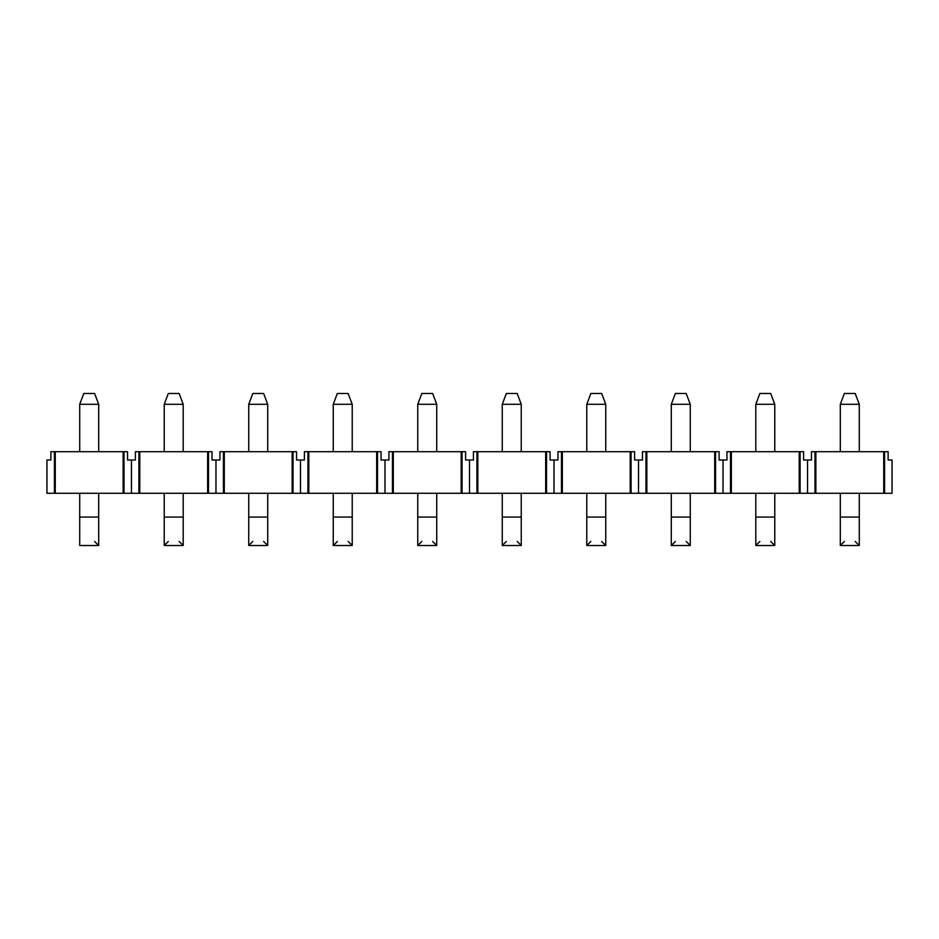 <?xml version="1.0" encoding="UTF-8"?>
<svg xmlns="http://www.w3.org/2000/svg" width="939" height="939" viewBox="0 0 939 939"><rect width="100%" height="100%" fill="white"/><g stroke="black" fill="none" stroke-linecap="round" stroke-linejoin="round"><path stroke-width="1.41" d="M83.794 393.476L94.616 393.476L83.794 393.476L79.721 404.286L83.794 393.476M98.689 404.286L94.616 393.476L98.689 404.286L79.721 404.286L98.689 404.286L98.689 451.694L98.689 404.286M79.721 404.286L79.721 451.694L79.721 404.286M79.721 493.292L79.721 517.084L98.689 517.084L98.689 493.292L98.689 545.524L98.689 517.084L79.721 517.084L79.721 493.292M79.721 545.524L79.721 517.084L79.721 545.524L98.689 545.524L79.721 545.524M94.616 541.451L98.689 545.524M168.304 393.476L179.126 393.476L168.304 393.476L164.231 404.286L168.304 393.476M183.199 404.286L179.126 393.476L183.199 404.286L164.231 404.286L183.199 404.286L183.199 451.694L183.199 404.286M164.231 404.286L164.231 451.694L164.231 404.286M164.231 493.292L164.231 517.084L183.199 517.084L183.199 493.292L183.199 545.524L183.199 517.084L164.231 517.084L164.231 493.292M164.231 545.524L164.231 517.084L164.231 545.524L183.199 545.524L164.231 545.524L168.304 541.451M179.126 541.451L183.199 545.524M252.814 393.476L263.636 393.476L252.814 393.476L248.741 404.286L252.814 393.476M267.709 404.286L263.636 393.476L267.709 404.286L248.741 404.286L267.709 404.286L267.709 451.694L267.709 404.286M248.741 404.286L248.741 451.694L248.741 404.286M248.741 493.292L248.741 517.084L267.709 517.084L267.709 493.292L267.709 545.524L267.709 517.084L248.741 517.084L248.741 493.292M248.741 545.524L248.741 517.084L248.741 545.524L267.709 545.524L248.741 545.524L252.814 541.451M263.636 541.451L267.709 545.524M337.324 393.476L348.146 393.476L337.324 393.476L333.251 404.286L337.324 393.476M352.219 404.286L348.146 393.476L352.219 404.286L333.251 404.286L352.219 404.286L352.219 451.694L352.219 404.286M333.251 404.286L333.251 451.694L333.251 404.286M333.251 493.292L333.251 517.084L352.219 517.084L352.219 493.292L352.219 545.524L352.219 517.084L333.251 517.084L333.251 493.292M333.251 545.524L333.251 517.084L333.251 545.524L352.219 545.524L333.251 545.524L337.324 541.451M348.146 541.451L352.219 545.524M421.834 393.476L432.656 393.476L421.834 393.476L417.761 404.286L421.834 393.476M436.729 404.286L432.656 393.476L436.729 404.286L417.761 404.286L436.729 404.286L436.729 451.694L436.729 404.286M417.761 404.286L417.761 451.694L417.761 404.286M417.761 493.292L417.761 517.084L436.729 517.084L436.729 493.292L436.729 545.524L436.729 517.084L417.761 517.084L417.761 493.292M417.761 545.524L417.761 517.084L417.761 545.524L436.729 545.524L417.761 545.524L421.834 541.451M432.656 541.451L436.729 545.524M506.344 393.476L517.166 393.476L506.344 393.476L502.271 404.286L506.344 393.476M521.239 404.286L517.166 393.476L521.239 404.286L502.271 404.286L521.239 404.286L521.239 451.694L521.239 404.286M502.271 404.286L502.271 451.694L502.271 404.286M502.271 493.292L502.271 517.084L521.239 517.084L521.239 493.292L521.239 545.524L521.239 517.084L502.271 517.084L502.271 493.292M502.271 545.524L502.271 517.084L502.271 545.524L521.239 545.524L502.271 545.524L506.344 541.451M517.166 541.451L521.239 545.524M590.854 393.476L601.676 393.476L590.854 393.476L586.781 404.286L590.854 393.476M605.749 404.286L601.676 393.476L605.749 404.286L586.781 404.286L605.749 404.286L605.749 451.694L605.749 404.286M586.781 404.286L586.781 451.694L586.781 404.286M586.781 493.292L586.781 517.084L605.749 517.084L605.749 493.292L605.749 545.524L605.749 517.084L586.781 517.084L586.781 493.292M586.781 545.524L586.781 517.084L586.781 545.524L605.749 545.524L586.781 545.524L590.854 541.451M601.676 541.451L605.749 545.524M675.364 393.476L686.186 393.476L675.364 393.476L671.291 404.286L675.364 393.476M690.259 404.286L686.186 393.476L690.259 404.286L671.291 404.286L690.259 404.286L690.259 451.694L690.259 404.286M671.291 404.286L671.291 451.694L671.291 404.286M671.291 493.292L671.291 517.084L690.259 517.084L690.259 493.292L690.259 545.524L690.259 517.084L671.291 517.084L671.291 493.292M671.291 545.524L671.291 517.084L671.291 545.524L690.259 545.524L671.291 545.524L675.364 541.451M686.186 541.451L690.259 545.524M759.874 393.476L770.696 393.476L759.874 393.476L755.801 404.286L759.874 393.476M774.769 404.286L770.696 393.476L774.769 404.286L755.801 404.286L774.769 404.286L774.769 451.694L774.769 404.286M755.801 404.286L755.801 451.694L755.801 404.286M755.801 493.292L755.801 517.084L774.769 517.084L774.769 493.292L774.769 545.524L774.769 517.084L755.801 517.084L755.801 493.292M755.801 545.524L755.801 517.084L755.801 545.524L774.769 545.524L755.801 545.524L759.874 541.451M770.696 541.451L774.769 545.524M844.384 393.476L855.206 393.476L844.384 393.476L840.311 404.286L844.384 393.476M859.279 404.286L855.206 393.476L859.279 404.286L840.311 404.286L859.279 404.286L859.279 451.694L859.279 404.286M840.311 404.286L840.311 451.694L840.311 404.286M840.311 493.292L840.311 517.084L859.279 517.084L859.279 493.292L859.279 545.524L859.279 517.084L840.311 517.084L840.311 493.292M840.311 545.524L840.311 517.084L840.311 545.524L859.279 545.524L840.311 545.524L844.384 541.451M855.206 541.451L859.279 545.524M811.472 451.694L888.118 451.694L888.118 460.016L892.05 460.016L892.05 493.292L883.728 493.292L883.728 451.694L883.728 493.292L815.862 493.292L892.05 493.292L892.05 460.016L888.118 460.016L888.118 451.694L884.597 451.694L884.597 493.292L884.597 451.694L815.862 451.694L815.862 493.292L815.862 451.694L811.472 451.694L811.472 460.016L811.472 451.694M807.54 493.292L814.993 493.292L814.993 451.694L814.993 493.292L815.862 493.292L807.54 493.292L807.54 460.016L807.54 493.292L800.087 493.292L807.54 493.292M811.472 460.016L803.608 460.016L803.608 451.694L800.087 451.694L800.087 493.292L800.087 451.694L803.608 451.694L803.608 460.016L811.472 460.016M726.962 460.016L726.962 451.694L726.962 460.016L719.098 460.016L719.098 451.694L719.098 460.016L723.03 460.016L723.03 493.292L723.03 460.016L726.962 460.016M212.038 451.694L208.517 451.694L208.517 493.292L215.97 493.292L215.97 460.016L212.038 460.016L212.038 451.694L212.038 460.016L215.97 460.016L215.97 493.292L223.423 493.292L223.423 451.694L219.902 451.694L219.902 460.016L215.97 460.016L219.902 460.016L219.902 451.694L293.027 451.694L293.027 493.292L300.48 493.292L300.48 460.016L296.548 460.016L296.548 451.694L296.548 460.016L300.48 460.016L300.48 493.292L307.933 493.292L307.933 451.694L304.412 451.694L304.412 460.016L300.48 460.016L304.412 460.016L304.412 451.694L377.537 451.694L377.537 493.292L384.99 493.292L384.99 460.016L381.058 460.016L381.058 451.694L381.058 460.016L384.99 460.016L384.99 493.292L392.443 493.292L392.443 451.694L388.922 451.694L388.922 460.016L384.99 460.016L388.922 460.016L388.922 451.694L462.047 451.694L462.047 493.292L469.5 493.292L469.5 460.016L465.568 460.016L465.568 451.694L465.568 460.016L469.5 460.016L469.5 493.292L476.953 493.292L476.953 451.694L473.432 451.694L473.432 460.016L469.5 460.016L473.432 460.016L473.432 451.694L546.557 451.694L546.557 493.292L554.01 493.292L554.01 460.016L550.078 460.016L550.078 451.694L550.078 460.016L554.01 460.016L554.01 493.292L561.463 493.292L561.463 451.694L557.942 451.694L557.942 460.016L554.01 460.016L557.942 460.016L557.942 451.694L631.067 451.694L631.067 493.292L638.52 493.292L638.52 460.016L634.588 460.016L634.588 451.694L634.588 460.016L638.52 460.016L638.52 493.292L645.973 493.292L645.973 451.694L642.452 451.694L642.452 460.016L638.52 460.016L642.452 460.016L642.452 451.694L715.577 451.694L715.577 493.292L730.483 493.292L730.483 451.694L726.962 451.694L800.087 451.694L799.218 451.694L799.218 493.292L800.087 493.292L799.218 493.292L799.218 451.694L731.352 451.694L731.352 493.292L799.218 493.292L731.352 493.292L731.352 451.694L730.483 451.694L730.483 493.292L731.352 493.292L715.577 493.292L715.577 451.694L719.098 451.694L714.708 451.694L714.708 493.292L715.577 493.292L714.708 493.292L714.708 451.694L646.842 451.694L646.842 493.292L714.708 493.292L646.842 493.292L646.842 451.694L645.973 451.694L645.973 493.292L646.842 493.292L631.067 493.292L631.067 451.694L634.588 451.694L630.198 451.694L630.198 493.292L631.067 493.292L630.198 493.292L630.198 451.694L562.332 451.694L562.332 493.292L630.198 493.292L562.332 493.292L562.332 451.694L561.463 451.694L561.463 493.292L562.332 493.292L546.557 493.292L546.557 451.694L550.078 451.694L545.688 451.694L545.688 493.292L546.557 493.292L545.688 493.292L545.688 451.694L477.822 451.694L477.822 493.292L545.688 493.292L477.822 493.292L477.822 451.694L476.953 451.694L476.953 493.292L477.822 493.292L462.047 493.292L462.047 451.694L465.568 451.694L461.178 451.694L461.178 493.292L462.047 493.292L461.178 493.292L461.178 451.694L393.312 451.694L393.312 493.292L461.178 493.292L393.312 493.292L393.312 451.694L392.443 451.694L392.443 493.292L393.312 493.292L377.537 493.292L377.537 451.694L381.058 451.694L376.668 451.694L376.668 493.292L377.537 493.292L376.668 493.292L376.668 451.694L308.802 451.694L308.802 493.292L376.668 493.292L308.802 493.292L308.802 451.694L307.933 451.694L307.933 493.292L308.802 493.292L293.027 493.292L293.027 451.694L296.548 451.694L292.158 451.694L292.158 493.292L293.027 493.292L292.158 493.292L292.158 451.694L224.292 451.694L224.292 493.292L292.158 493.292L224.292 493.292L224.292 451.694L223.423 451.694L223.423 493.292L224.292 493.292L208.517 493.292L208.517 451.694L212.038 451.694M50.882 451.694L127.528 451.694L127.528 460.016L135.392 460.016L127.528 460.016L127.528 451.694L123.138 451.694L123.138 493.292L124.007 493.292L124.007 451.694L124.007 493.292L46.95 493.292L54.403 493.292L54.403 451.694L50.882 451.694L50.882 460.016L46.95 460.016L50.882 460.016L50.882 451.694M135.392 451.694L208.517 451.694L207.648 451.694L207.648 493.292L208.517 493.292L207.648 493.292L207.648 451.694L139.782 451.694L139.782 493.292L207.648 493.292L139.782 493.292L139.782 451.694L138.913 451.694L138.913 493.292L139.782 493.292L124.007 493.292L131.46 493.292L131.46 460.016L131.46 493.292L138.913 493.292L138.913 451.694L135.392 451.694L135.392 460.016L135.392 451.694M46.95 460.016L46.95 493.292L46.95 460.016M123.138 451.694L55.272 451.694L55.272 493.292L123.138 493.292L123.138 451.694M55.272 493.292L55.272 451.694L54.403 451.694L54.403 493.292L55.272 493.292"/></g></svg>
